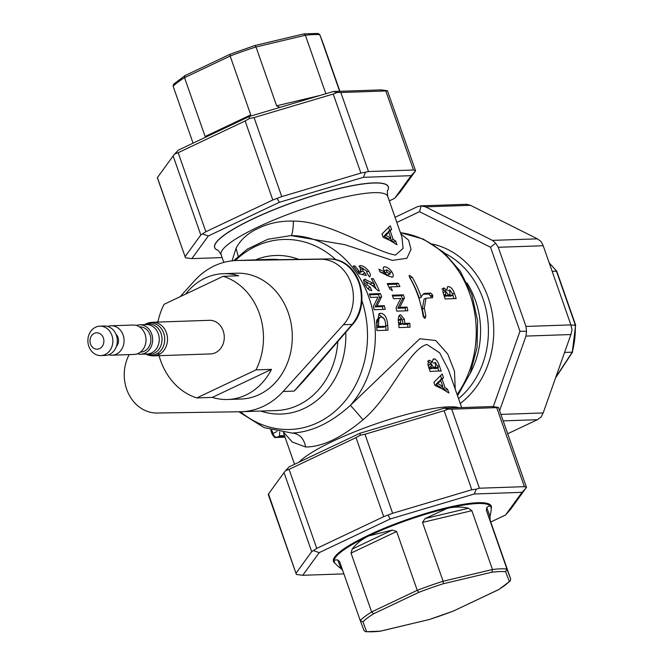 <?xml version="1.0" encoding="UTF-8"?>
<svg xmlns="http://www.w3.org/2000/svg" width="665" height="665" viewBox="0 0 665 665"><rect width="100%" height="100%" fill="white"/><g stroke="black" fill="none" stroke-linecap="round" stroke-linejoin="round"><path stroke-width="1" d="M159.999 353.946A16.808 14.273 88 0 0 165.809 331.27A16.808 14.273 88 0 0 152.651 322.259L209.425 320.314A16.808 14.273 88 0 1 222.576 329.316A16.808 14.273 88 0 1 210.572 353.913L153.806 355.858A16.808 14.273 88 0 0 159.999 353.946A16.808 7.98 58.2 0 1 157.472 353.522A16.234 13.79 88 0 1 145.602 354.038A16.808 16.808 0 0 0 153.806 355.858M152.651 322.259A16.808 16.808 0 0 0 144.596 324.645A16.234 13.79 88 0 1 163.083 331.611A16.234 13.79 88 0 1 157.472 353.522M136.358 325.451A14.705 12.494 88 0 1 139.667 324.811A14.705 12.494 88 0 1 151.171 332.691A14.705 12.494 88 0 1 140.672 354.212A14.705 12.494 88 0 1 137.331 353.788M139.517 326.914L139.733 326.914A12.61 10.707 88 0 1 149.6 333.664A12.61 10.707 88 0 1 140.598 352.109L140.382 352.118M107.705 326.457A14.705 12.494 88 0 1 111.063 325.792A14.705 12.494 88 0 1 122.576 333.672A14.705 12.494 88 0 1 112.077 355.193A14.705 12.494 88 0 1 108.678 354.761M111.063 325.792L133.008 325.035A14.705 12.494 88 0 1 144.521 332.916A14.705 12.494 88 0 1 134.022 354.437L112.077 355.193M115.926 334.154A8.196 6.958 88 0 1 117.697 336.69A8.196 6.958 88 0 1 116.35 346.507M89.368 347.695A14.705 12.494 88 0 1 99.866 326.174A14.705 12.494 88 0 1 111.379 334.054A14.705 12.494 88 0 1 100.88 355.576A14.705 12.494 88 0 1 89.368 347.695M99.866 326.174L104.305 326.025A14.705 12.494 88 0 1 115.81 333.905A14.705 12.494 88 0 1 105.311 355.426L100.88 355.576M90.806 344.794A8.196 6.958 88 0 1 93.64 333.73A8.196 6.958 88 0 1 103.067 337.197A8.196 6.958 88 0 1 100.232 348.252A8.196 6.958 88 0 1 90.806 344.794M157.929 322.084A62.951 53.466 88 0 1 164.039 304.337L223.191 276.299A62.951 53.466 88 0 1 259.408 313.689A62.951 53.466 88 0 1 255.967 369.89L196.815 397.928A62.951 53.466 88 0 1 160.589 360.538A62.951 53.466 88 0 1 159.085 355.675M255.967 369.89L271.486 369.358A62.951 53.466 88 0 1 227.679 399.49L240.979 399.042A62.951 53.466 -92 0 0 288.228 312.7A62.951 53.466 -92 0 0 236.657 273.207L223.357 273.664A62.951 53.466 -92 0 0 185.668 294.08M223.191 276.299L238.702 275.759A62.951 53.466 -92 0 0 223.357 273.664M342.616 570.221L341.02 568.65C337.097 565.641 334.844 563.388 334.271 561.9L334.254 561.834A82.992 15.112 -19.3 0 1 368.801 535.907A82.992 15.112 -19.3 0 1 407.238 520.263A82.992 15.112 -19.3 0 1 447.104 508.409C454.511 506.663 461.61 506.614 468.418 508.251L471.867 510.687L492.474 569.514A82.992 15.112 -19.3 0 1 506.938 569.024L486.331 510.188L486.755 507.628C488.941 505.674 490.321 505.433 490.886 506.905L490.911 506.971A82.992 15.112 -19.3 0 0 490.886 506.905C491.443 508.401 491.161 511.543 490.047 516.323L490.08 520.088L510.678 578.924L510.213 580.977L509.357 581.501L505.658 571.734L506.938 569.024L510.678 578.924M491.161 508.65A83.624 15.229 160.7 0 0 406.988 519.573A83.624 15.229 160.7 0 0 335.152 563.33M510.221 580.977L498.833 589.556L453.538 610.977L498.55 589.639A80.897 14.73 160.7 0 0 509.357 581.501M339.64 91.305L319.815 34.696L318.169 33.425L303.755 33.915L305.376 35.237L325.858 93.74M232.06 260.83L236.058 248.269C240.539 239.658 247.945 233.024 258.294 228.378C268.643 223.224 280.347 220.788 293.406 221.088C330.621 221.137 372.99 251.32 395.525 255.077L403.081 248.353L401.918 236.94M387.836 190.248A92.028 16.758 160.7 0 0 387.861 190.19A92.028 16.758 160.7 0 0 373.713 182.908A92.028 16.758 160.7 0 0 252.933 218.818A92.028 16.758 160.7 0 0 217.147 249.974A92.028 16.758 160.7 0 0 217.206 249.998M460.246 403.514A87.406 74.239 -92 0 0 488.102 297.405A87.406 74.239 -92 0 0 432.624 244.088M438.285 367.57A88.246 16.068 160.7 0 0 435.633 367.579L435.267 362.309L438.285 367.57L436.307 368.51A88.246 16.068 -19.3 0 0 433.655 368.518L435.633 367.579M433.289 363.248L435.267 362.309M433.771 367.645A88.246 16.068 160.7 0 0 431.178 367.82L431.053 363.722L433.771 367.645L431.793 368.585A88.246 16.068 -19.3 0 0 429.199 368.751L431.178 367.82M430.795 366.723L428.817 367.654L428.809 364.728L431.053 363.722M442.765 386.365L437.819 383.614L440.72 380.521L442.765 386.365L440.787 387.304L435.841 384.553L437.819 383.614M390.845 238.095L385.891 235.344L388.801 232.251L390.845 238.095L388.867 239.026L383.913 236.275L385.891 235.344M435.342 366.739L433.721 367.504M433.414 367.82L433.655 368.518M428.817 367.654L429.199 368.751M428.418 360.779L429.54 360.247L428.917 360.405L427.869 364.395L430.122 371.519A88.246 16.068 -19.3 0 1 436.157 371.095A88.246 16.068 -19.3 0 1 441.211 371.145L439.282 365.659C437.977 361.652 436.257 359.366 434.112 358.809L433.455 358.95M432.965 359.349L434.112 358.809L432.508 360.679L432.491 362.142L430.513 363.082L427.562 361.178M440.72 380.521L438.742 381.461L435.841 384.553M385.791 326.282L378.684 326.523A98.752 83.873 -92 0 0 378.56 325.027L378.776 319.109L380.239 317.247L381.261 317.014C383.78 317.188 385.235 319.599 385.617 324.237A98.752 83.873 88 0 1 385.791 326.282L383.813 327.222L376.756 327.463M402.807 322.126A98.752 83.873 88 0 1 402.94 323.506L400.671 323.581A98.752 83.873 -92 0 0 400.546 322.359L400.446 319.607L401.244 318.568L402.807 322.126M399.208 319.532L401.244 318.568M389.773 274.171L386.781 272.051L386.764 269.766L389.898 271.935L390.122 274.096L387.72 275.144L389.773 274.171M384.32 270.838L386.764 269.766M452.69 294.096A98.752 83.873 88 0 1 452.898 294.695A98.752 83.873 88 0 1 453.04 295.102L450.197 295.202A98.752 83.873 -92 0 0 450.055 294.795A98.752 83.873 -92 0 0 449.906 294.371L449.798 289.948L452.69 294.096M447.819 290.888L449.798 289.948M445.941 295.351A98.752 83.873 -92 0 0 445.791 294.936A98.752 83.873 -92 0 0 445.55 294.254L445.641 291.337L448.027 294.337A98.752 83.873 88 0 1 448.21 294.853A98.752 83.873 88 0 1 448.351 295.268L445.941 295.351L444.203 296.174M443.663 292.276L445.641 291.337M388.801 232.251L386.814 233.182L383.913 236.275M283.988 435.808A8.404 7.988 -76.7 0 0 283.972 435.799A8.404 7.988 -76.7 0 0 279.566 436.082L279.666 431.992M437.736 367.828L438.875 371.062M442.366 386.548L443.098 388.626L445.583 390.222L445.858 391.02M440.546 375.858L441.543 378.693L440.122 380.131L440.321 380.704M378.776 319.109L376.797 320.048L376.432 323.207M380.239 317.247L378.26 318.186L376.797 320.048M378.56 325.027L376.648 325.933M378.684 326.523L376.756 327.438M400.446 319.607L398.41 320.572M400.546 322.359L398.643 323.257M400.671 323.581L398.759 324.487M402.94 323.506L400.879 324.478L398.759 324.553M448.351 295.268L446.373 296.208L444.245 296.282M453.04 295.102L451.061 296.041L448.218 296.141L450.197 295.202M448.867 393.015L447.562 389.283L445.076 387.695L442.1 379.2L443.522 377.753L442.217 374.013L433.888 382.275L435.026 385.517L442.441 389.033L448.867 393.015M445.583 390.222L447.562 389.283M443.098 388.626L445.076 387.695M440.122 380.131L442.1 379.2M441.543 378.693L443.522 377.753M437.853 366.34L439.282 365.659M386.781 272.051L384.711 273.032L387.72 275.144M449.906 294.371L448.301 295.127M447.977 295.443A96.234 81.737 88 0 1 448.077 295.726A96.234 81.737 88 0 1 448.218 296.141M390.446 238.278L391.17 240.356L393.655 241.952L393.938 242.75M388.626 227.58L389.624 230.423L388.202 231.861L388.402 232.434M396.947 244.745L395.633 241.013L393.156 239.417L390.18 230.921L391.602 229.483L390.288 225.743L381.959 233.997L383.098 237.247L390.513 240.763L396.947 244.745M393.655 241.952L395.633 241.013M391.17 240.356L393.156 239.417M388.202 231.861L390.18 230.921M389.624 230.423L391.602 229.483M432.491 362.142L429.54 360.247M385.733 326.307A98.752 83.873 88 0 1 385.991 330.256M380.638 313.24L379.175 313.581L376.614 325.576A98.752 83.873 88 0 1 376.93 330.563L388.011 330.189A98.752 83.873 -92 0 0 387.695 325.119C387.113 317.679 384.761 313.722 380.638 313.24L378.659 314.179L384.437 319.15M404.935 323.431L404.262 319.042L400.654 314.769C398.443 315.543 397.77 318.352 398.634 323.198A98.752 83.873 88 0 1 398.983 327.587L410.072 327.205A98.752 83.873 -92 0 0 409.765 323.273L404.935 323.431L402.865 324.412L407.703 324.246A96.234 81.737 88 0 1 407.928 327.28M399.017 315.742L401.693 318.493M369.657 294.803L378.435 294.504A98.752 83.873 88 0 1 379.599 297.654L375.093 306.881L382.367 306.632A98.752 83.873 88 0 1 383.065 309.425M392.574 296.066L401.369 295.767A96.234 81.737 88 0 1 401.918 297.313A96.234 81.737 88 0 1 402.475 298.942L397.786 308.261L405.06 308.011A96.234 81.737 88 0 1 405.7 310.829M452.79 295.227A96.234 81.737 88 0 1 452.907 295.568A96.234 81.737 88 0 1 453.937 298.651M461.676 407.587L448.451 369.823L439.632 352.783L426.822 344.428C407.612 350.405 391.843 395.575 362.999 419.806C341.394 437.853 322.284 446.922 305.651 446.996C303.88 438.293 299.333 433.647 292.018 433.056L264.138 427.628L238.843 411.768M387.653 284.479L396.298 284.179A96.234 81.737 88 0 1 397.512 286.632M364.969 272.916L362.857 270.921L362.899 268.552L366.498 270.929L367.13 273.315A98.752 83.873 88 0 1 369.424 276.889C370.862 275.967 370.588 274.013 368.61 271.029C365.875 267.613 363.165 265.792 360.48 265.584L359.632 265.767L360.696 270.763L361.552 271.81L358.984 271.212A98.752 83.873 -92 0 0 354.985 265.992L353.14 266.058A98.752 83.873 88 0 1 358.817 273.714L366.307 275.543L364.969 272.916L362.99 273.855L363.514 274.861M359.017 266.549L363.323 268.585M357.895 272.359L359.574 272.75L361.552 271.81M365.251 283.282L367.23 282.342L372.3 285.493L378.31 290.913L379.324 290.871A98.752 83.873 -92 0 0 373.206 278.618L371.361 278.677A98.752 83.873 88 0 1 374.644 284.77L372.35 282.908L364.711 279.25M374.187 284.994A98.752 83.873 88 0 1 376.016 288.785M363.314 280.056L372.666 285.709L374.644 284.77M364.229 279.624L365.293 279.117C363.464 279.491 363.331 281.337 364.91 284.662C367.005 288.51 369.275 290.497 371.727 290.638A98.752 83.873 -92 0 0 370.222 287.272L368.244 288.211A98.752 83.873 88 0 1 368.884 289.616M379.84 271.544L382.757 272.941L384.827 271.968L378.925 269.134L379.956 271.86L388.36 276.083L392.483 277.172M441.992 288.868L444.96 290.763L446.938 289.824L443.422 288.053L442.84 291.835L444.079 295.792A98.752 83.873 88 0 1 445.101 298.951L456.19 298.568A98.752 83.873 -92 0 0 454.885 294.628A98.752 83.873 -92 0 0 454.328 293.057C452.865 289.134 450.903 286.964 448.434 286.549L447.736 286.706L446.938 289.824M422.923 294.271L428.784 294.038L430.604 295.933A96.234 81.737 88 0 1 430.737 296.324A96.234 81.737 88 0 1 430.878 296.715L432.857 295.775A98.752 83.873 -92 0 0 432.715 295.385A98.752 83.873 -92 0 0 432.582 294.994L430.762 293.099L425.442 293.282L423.846 293.656L421.81 295.759L421.244 297.255A98.752 83.873 -92 0 0 420.746 295.8A98.752 83.873 -92 0 0 412.142 277.139L409.324 275.468M424.303 308.211L422.308 309.15A96.234 81.737 88 0 1 423.771 317.097L425.8 316.141A98.752 83.873 -92 0 0 424.303 308.211L425.991 298.219L432.624 297.721M422.308 309.15L424.012 299.159L425.991 298.219M412.142 277.139L410.122 278.103A96.234 81.737 88 0 1 418.767 296.731A96.234 81.737 88 0 1 419.266 298.194L421.244 297.255M283.855 432.582L292.342 442.05L305.651 446.996M402.433 319.915L404.262 319.042M399.241 315.443L399.881 314.944M407.703 324.246L409.765 323.273M377.903 297.164L373.356 306.432A98.752 83.873 88 0 1 374.154 309.724L385.243 309.35A98.752 83.873 -92 0 0 384.345 305.692L377.072 305.942L381.585 296.715A98.752 83.873 -92 0 0 380.413 293.564L369.324 293.947A98.752 83.873 88 0 1 370.613 297.413L377.903 297.164M382.367 306.632L384.345 305.692M375.093 306.881L377.072 305.942M379.599 297.654L381.585 296.715M393.481 298.71L400.771 298.46L396.057 307.812A98.752 83.873 88 0 1 396.797 311.137L407.878 310.755A98.752 83.873 -92 0 0 407.055 307.064L399.781 307.313L404.453 298.003A98.752 83.873 -92 0 0 403.896 296.374A98.752 83.873 -92 0 0 403.347 294.828L392.259 295.21A98.752 83.873 88 0 1 392.816 296.756A98.752 83.873 88 0 1 393.481 298.71M405.06 308.011L407.055 307.064M397.786 308.261L399.781 307.313M402.475 298.942L404.453 298.003M409.175 275.593L409.482 277.23A98.752 83.873 88 0 1 418.086 295.892A98.752 83.873 88 0 1 423.14 316.232L424.553 318.319L425.226 318.244M425.002 318.302L425.8 316.141M432.408 297.779L432.857 295.775M455.242 389.225L454.469 371.211L447.728 354.029L435.716 340.505L419.79 338.776L350.364 405.401A16.808 0.507 -130.3 0 1 362.999 419.806M399.914 286.549A98.752 83.873 -92 0 0 398.302 283.232L387.221 283.606A98.752 83.873 88 0 1 389.657 288.76L392.375 290.721A98.752 83.873 -92 0 0 390.679 286.864L399.914 286.549M396.298 284.179L398.302 283.232M389.133 287.596L390.679 286.864M362.857 270.921L361.386 271.619M360.513 269.574L362.899 268.552M367.005 271.794L368.61 271.029M359.133 266.224L360.48 265.584M357.571 271.885L358.984 271.212M353.614 266.64L354.985 265.992M371.727 279.317L373.206 278.618M370.222 287.272L366.989 284.786L367.23 282.342M365.384 285.551L366.989 284.786M391.818 277.322C393.771 276.864 393.78 275.027 391.843 271.802L390.255 272.559M391.843 271.802C389.449 268.66 387.038 266.981 384.619 266.756L383.88 266.906M383.414 267.33L384.619 266.756C382.707 267.064 382.782 268.801 384.827 271.968M452.607 293.872L454.328 293.057M447.254 287.114L448.434 286.549M443.006 288.394L443.979 287.928M401.369 295.767L403.347 294.828M378.435 294.504L380.413 293.564M293.406 221.088A16.808 2.627 -90.2 0 1 290.888 235.585L344.836 244.662L392.325 260.372L406.913 258.294L411.02 249.242L408.584 240.165L400.837 233.864M238.186 256.283L236.058 248.269M292.018 433.056C311.469 432.159 330.912 422.94 350.364 405.401A98.752 83.873 -92 0 0 368.967 297.571A98.752 83.873 -92 0 0 290.888 235.585L267.82 239.275L247.347 249.109M249.034 260.115L329.25 258.926A4.206 2.461 -90.8 0 1 329.275 258.926C342.957 259.525 352.841 267.446 358.909 282.692C363.73 298.543 361.486 312.45 352.184 324.412L294.179 391.103L303.947 380.671M129.226 354.603A37.822 32.12 -92 0 0 126.674 389.283A37.822 32.12 -92 0 0 157.139 413.023L240.381 411.743A75.644 64.247 -92 0 0 241.412 411.718A75.644 64.247 -92 0 0 283.124 391.486L294.179 391.103L314.021 369.266M248.66 260.115L329.275 258.926A4.206 2.461 -90.8 0 1 329.3 258.926M283.124 391.486L343.431 324.711A37.822 32.12 -92 0 0 350.962 282.966A37.822 32.12 -92 0 0 320.497 259.225L237.255 260.505A75.644 64.247 -92 0 0 236.225 260.53A75.644 64.247 -92 0 0 194.513 280.763L180.107 296.723M158.145 321.029L157.173 322.109M279.882 107.406L276.615 105.793L256.017 46.966L254.894 45.519L230.14 54.214L230.148 56.043L250.755 114.879L205.136 136.5L184.538 77.672A82.992 15.112 160.7 0 0 173.133 86.251L193.058 143.166M319.815 34.696L323.564 44.597L319.832 34.746A82.992 15.112 160.7 0 0 313.498 34.572A82.992 15.112 160.7 0 0 305.376 35.237L256.017 46.966A82.992 15.112 160.7 0 0 230.148 56.043L184.538 77.672L184.978 75.619L173.59 84.197L173.133 86.251M184.978 75.619L230.14 54.214M323.581 44.646L339.915 91.296M205.859 231.736L200.813 234.986L173.133 155.942L174.72 153.956L178.178 152.692L205.859 231.736L272.808 199.999L245.127 120.955L249.242 118.628L254.072 117.572L281.752 196.616L272.808 199.999M368.51 171.545L360.904 173.083L333.223 94.039L337.346 92.435L340.829 92.51L368.51 171.545L413.505 170.007L385.825 90.964L387.437 90.714L415.583 170.747M415.309 171.213L399.781 192.567L394.644 198.336L411.111 175.676L415.309 171.213L415.475 170.789L413.505 170.007M157.439 177.721L185.485 257.787L157.331 177.755M249.242 118.628L249.317 116.491L333.323 91.521L381.07 89.883L387.437 90.714M173.133 155.942L157.613 177.289M174.72 153.956L178.27 150.174L249.317 116.491M385.825 90.964L340.829 92.51M333.323 91.521L337.346 92.435M245.127 120.955L178.178 152.692M333.223 94.039L254.072 117.572M389.283 200.872L394.644 198.336M365.384 172.509L363.364 177.314L279.366 202.293L208.32 235.967L191.844 258.627L185.485 257.787M191.844 258.627L222.135 257.588M185.294 256.333L200.813 234.986M208.32 235.967L202.758 234.03M411.111 175.676L363.364 177.314M279.366 202.293L277.28 198.702M281.752 196.616L360.904 173.083M552.133 271.254L556.771 271.237L575.632 325.077L572.266 352.167A82.992 70.49 -92 0 0 575.308 325.035L571.011 325.185M574.643 325.426L575.308 325.035L556.422 271.104A82.992 70.49 -92 0 0 549.298 263.182M564.585 352.433L572.266 352.167L555.849 377.13M425.534 206.857L420.762 205.851L466.655 204.288L470.463 205.31L425.534 206.857L492.466 240.381L537.403 238.843L541.169 241.611L543.197 245.742L498.26 247.28L495.649 243.174L492.466 240.381M495.649 243.174L490.546 247.272L419.515 211.686L421.136 205.851L417.329 206.749L395.043 217.314M525.982 336.083L526.505 331.278L525.982 326.44L570.911 324.894L572.025 329.715L570.911 334.545L525.982 336.083L499.598 410.662M500.911 414.403L543.172 412.948L541.144 416.997L537.378 419.698L503.172 420.87M507.694 433.771L537.378 419.698M543.172 412.948L570.911 334.545M570.911 324.894L543.197 245.742M537.403 238.843L470.463 205.31M526.505 331.278L519.964 331.27L490.546 247.272M493.272 406.722L519.964 331.27M498.26 247.28L525.982 326.44M419.515 211.686L396.839 222.443M334.271 561.9C333.722 560.42 334.877 559.772 337.729 559.947L339.632 561.701L360.231 620.528A82.992 15.112 -19.3 0 1 371.635 611.941L351.037 553.114L352.192 549.066C356.423 543.546 361.959 539.157 368.801 535.907L392.259 530.072L396.648 531.485L417.254 590.321A82.992 15.112 -19.3 0 1 443.114 581.235L422.516 522.407L425.06 518.55L447.104 508.409A82.992 15.112 -19.3 0 1 490.886 506.905M505.658 571.734A80.897 14.73 160.7 0 0 491.959 572.199L443.247 583.77A80.897 14.73 160.7 0 0 418.742 592.374L373.73 613.712A80.897 14.73 160.7 0 0 362.924 621.85L360.247 620.578L363.996 630.478L365.642 631.75L366.615 631.617A80.897 14.73 160.7 0 0 380.322 631.152L429.025 619.581A80.897 14.73 160.7 0 0 441.352 615.457A80.897 14.73 160.7 0 0 453.538 610.977M360.264 620.62L363.996 630.478M365.642 631.75L380.322 631.152M373.73 613.712L371.635 611.941L417.254 590.321L418.742 592.374M380.056 631.26L429.025 619.581M443.247 583.77L443.114 581.235L492.474 569.514L491.959 572.199M490.753 522.008L505.541 515.001L510.678 509.232L526.372 487.453L524.394 486.672L496.713 407.628L498.326 407.387L498.642 407.928L526.481 487.42M526.198 487.886L522.008 492.341L474.261 493.987L390.255 518.958L319.217 552.632L302.741 575.292L343.896 573.878M444.12 410.704L448.243 409.1L451.718 409.175L479.399 488.21L476.281 489.174L471.801 489.748L444.12 410.704L364.969 434.237L392.649 513.28L383.705 516.663L356.024 437.62L360.131 435.301L364.969 434.237M284.03 472.607L285.618 470.62L289.076 469.357L316.756 548.401L311.702 551.651L284.03 472.607L268.502 493.954L296.374 574.452L268.228 494.419M268.336 494.386L268.502 493.954M302.741 575.292L296.374 574.452M296.183 572.997L311.702 551.651M319.217 552.632L313.656 550.695M316.756 548.401L383.705 516.663M390.255 518.958L388.177 515.367M392.649 513.28L471.801 489.748M474.261 493.987L476.281 489.174M505.541 515.001L522.008 492.341M479.399 488.21L524.394 486.672M285.618 470.62L289.167 466.838L360.214 433.164L444.212 408.185L491.967 406.548L498.326 407.387M356.024 437.62L289.076 469.357M360.131 435.301L360.214 433.164M448.243 409.1L444.212 408.185M496.713 407.628L451.718 409.175M227.679 399.49A62.951 53.466 88 0 1 212.335 397.396L196.815 397.928M271.486 369.358L212.335 397.396M145.028 324.628A15.278 12.976 88 0 1 160.489 332.118A15.278 12.976 88 0 1 159.342 348.66A15.278 12.976 88 0 1 146.042 354.021M139.667 324.811L146.258 324.587A14.705 12.494 88 0 1 157.763 332.458A14.705 12.494 88 0 1 147.264 353.979L140.672 354.212M235.277 260.572A95.062 80.739 88 0 1 255.859 246.258A95.062 80.739 88 0 1 335.817 259.641M223.822 262.392L221.121 254.678A88.246 16.068 -19.3 0 1 257.854 227.106A88.246 16.068 -19.3 0 1 373.672 192.675A88.246 16.068 -19.3 0 1 387.695 196.341C387.229 191.794 387.271 189.774 387.811 190.298L387.861 190.19M217.147 249.974L217.264 250.023A91.945 16.741 -19.3 0 1 253.008 218.901A91.945 16.741 -19.3 0 1 373.672 183.025A91.945 16.741 -19.3 0 1 387.811 190.298M458.892 407.687A88.246 16.068 160.7 0 0 448.667 406.83A88.246 16.068 160.7 0 0 366.24 427.329A88.246 16.068 160.7 0 0 299.084 462.142M444.885 253.332A83.532 70.947 88 0 1 483.023 298.909A83.532 70.947 88 0 1 458.542 398.634M466.971 282.908A79.842 67.813 88 0 1 475.425 300.447A79.842 67.813 88 0 1 470.08 373.572M271.835 430.23L272.966 433.455L272.143 434.087C273.988 437.105 275.293 438.227 276.05 437.47A2.103 1.787 -92 0 0 276.607 437.346A4.273 2.12 -115.4 0 1 272.966 433.455L277.022 431.494M284.878 436.747L279.566 436.082L276.607 437.346L284.986 437.055M445.55 294.254L443.829 295.069M385.775 326.033L387.695 325.119M400.421 232.692A98.752 83.873 88 0 1 469.872 294.113A98.752 83.873 88 0 1 457.096 394.511M370.363 283.847L372.35 282.908M430.604 295.933L432.582 294.994M428.784 294.038L430.762 293.099M423.464 294.221L425.442 293.282M409.075 275.834L409.973 275.41M361.968 300.879A95.062 80.739 88 0 1 336.681 409.84A95.062 80.739 88 0 1 240.464 411.743M345.792 332.434A79.335 67.381 88 0 1 260.747 411.061M255.56 259.865A79.335 67.381 88 0 1 298.668 259.367M337.812 341.777A75.644 64.247 88 0 1 276.349 410.521L241.412 411.718M236.225 260.53L271.162 259.325A75.644 64.247 88 0 1 279.275 259.658M343.431 324.711L352.184 324.412A4.206 1.912 40.4 0 0 352.924 324.063L352.924 324.063C371.228 303.514 360.738 258.918 329.275 258.926L320.497 259.225M248.303 260.123L237.255 260.505M276.615 105.793L319.832 95.527M341.02 568.65L337.729 559.947M396.648 531.485L351.037 553.114M352.192 549.066L392.259 530.072M471.867 510.687L422.516 522.407M425.06 518.55L468.418 508.251M490.08 520.088L486.331 510.188M486.755 507.628L490.047 516.323M362.924 621.85L366.615 631.617M428.917 619.655L453.671 610.96M285.027 437.163L276.05 437.47M272.143 434.087L270.68 429.898M283.972 435.799L284.612 435.982M217.264 250.023C217.355 249.284 218.644 250.83 221.121 254.678M401.934 237.006L387.695 196.341M294.529 464.295L283.406 432.533M400.405 232.642L423.339 239.109L443.821 252.384L460.363 271.37L471.876 294.637L477.611 320.754L477.046 347.612L470.213 373.265L457.553 395.816M233.639 260.68L247.363 249.092M303.913 380.721L352.924 324.063M254.911 45.519L303.755 33.915M572.59 352.051L555.566 377.936M556.755 271.195L549.19 262.85"/></g></svg>
